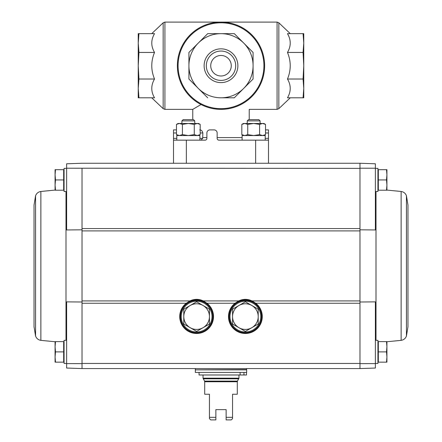 <?xml version="1.0" encoding="UTF-8"?>
<svg xmlns="http://www.w3.org/2000/svg" width="442" height="442" viewBox="0 0 442 442"><rect width="100%" height="100%" fill="white"/><g stroke="black" fill="none" stroke-linecap="round" stroke-linejoin="round"><path stroke-width="0.66" d="M265.52 129.893L268.482 129.893L268.482 138.363L265.217 138.363M268.482 163.253L268.482 138.363M268.482 140.158L218.945 140.158A1.796 1.796 0 0 1 217.149 138.363L217.149 132.97A3.077 3.077 0 0 0 214.072 129.893L209.967 129.893A3.077 3.077 0 0 0 206.884 132.97L206.884 138.363A1.796 1.796 0 0 1 205.088 140.158L173.518 140.158L173.518 163.253M173.518 140.158L173.518 138.363L176.783 138.363M176.48 129.893L173.518 129.893L173.518 138.363M201.038 104.527L192.767 109.362L164.921 109.362L164.921 22.1L163.153 22.807L163.153 108.655L151.739 97.809M199.712 129.893C201.281 129.871 202.325 130.898 202.85 132.97L202.668 138.363L201 140.158M240.962 104.527C251.824 110.771 251.824 110.771 240.962 104.527M303.057 97.809L303.77 97.809L303.77 88.417L303.057 97.809L287.477 97.809C291.134 91.533 291.134 85.267 287.477 79.019C291.14 70.168 291.14 61.311 287.477 52.443C291.134 46.161 291.134 39.902 287.477 33.647L303.057 33.647L303.77 43.045L303.057 52.443L303.77 65.731L303.057 79.019L303.77 88.417L303.77 33.647L303.057 33.647M303.057 79.019L287.477 79.019M303.057 52.443L287.477 52.443M138.943 33.647L154.523 33.647C150.866 39.929 150.866 46.189 154.523 52.443C150.86 61.289 150.86 70.151 154.523 79.019C150.866 85.295 150.866 91.56 154.523 97.809L138.943 97.809L138.23 88.417L138.23 33.647L138.943 33.647L138.23 43.045L138.943 52.443L138.23 65.731L138.943 79.019L138.23 88.417L138.23 97.809L138.943 97.809M154.523 52.443L138.943 52.443M154.523 79.019L138.943 79.019M234.288 97.809L221 97.809A32.078 32.078 0 0 0 243.686 88.417L234.288 97.809L243.686 88.417A32.078 32.078 0 0 0 243.686 43.045L253.078 52.443L253.078 79.019L253.078 52.443L243.686 43.045A32.078 32.078 0 0 0 198.314 43.045L207.712 33.647L234.288 33.647L207.712 33.647L198.314 43.045A32.078 32.078 0 0 0 198.314 88.417L188.922 79.019L188.922 52.443L188.922 79.019L198.314 88.417A32.078 32.078 0 0 0 221 97.809L234.288 97.809M177.369 65.731A43.631 43.631 0 0 0 242.813 103.516A43.631 43.631 0 0 0 242.813 27.945A43.631 43.631 0 0 0 177.369 65.731A43.631 43.631 0 0 0 242.813 103.516A43.631 43.631 0 0 0 242.813 27.945A43.631 43.631 0 0 0 177.369 65.731M221 48.847A16.884 16.884 0 0 1 235.619 74.173A16.884 16.884 0 0 1 206.381 74.173A16.884 16.884 0 0 1 221 48.847M243.686 88.417L253.078 79.019M243.686 43.045L234.288 33.647M198.314 43.045L188.922 52.443M198.314 88.417L207.712 97.809M221 51.045A14.685 14.685 0 0 1 233.719 73.074A14.685 14.685 0 0 1 208.281 73.074A14.685 14.685 0 0 1 221 51.045M221 55.465A10.265 10.265 0 0 1 229.89 70.864A10.265 10.265 0 0 1 212.11 70.864A10.265 10.265 0 0 1 221 55.465M375.374 363.606L359.976 363.617L359.976 368.573L375.374 368.031L375.374 301.869L359.976 302.002M82.024 363.617L82.024 368.573L66.626 368.031L66.626 363.606L82.024 363.617L82.024 228.569L359.976 228.569L359.976 363.617M359.976 229.823L375.374 229.956L375.374 163.794L359.976 163.253L359.976 168.209L375.374 168.22M359.976 228.569L359.976 168.209M82.024 229.823L66.626 229.956L66.626 163.794L82.024 163.253L359.976 163.253L359.976 168.385L66.626 168.22M82.024 228.569L82.024 168.209M82.024 302.002L66.626 301.869L66.626 363.606M55.504 362.153L63.676 362.153L63.676 341.622L55.504 341.622L55.079 346.755L55.504 351.887L55.079 357.02L55.504 362.153L55.079 362.153L55.079 341.622L55.504 341.622M55.504 190.204L63.676 190.204L63.676 169.673L55.504 169.673L55.079 174.805L55.504 179.938L55.079 185.071L55.504 190.204L55.079 190.204L55.079 169.673L55.504 169.673M359.976 368.573L359.976 363.44L82.024 363.44L82.024 368.573L359.976 368.573M255.736 303.262A16.89 16.89 0 0 1 257.813 328.03A16.89 16.89 0 0 1 232.951 328.03A16.89 16.89 0 0 1 235.028 303.262L238.702 300.925C243.155 298.836 247.608 298.836 252.062 300.925L255.736 303.262L359.976 303.262M206.972 303.262A16.89 16.89 0 0 1 209.049 328.03A16.89 16.89 0 0 1 184.187 328.03A16.89 16.89 0 0 1 186.264 303.262L189.938 300.925C194.392 298.836 198.845 298.836 203.298 300.925L206.972 303.262L235.028 303.262M262.062 316.599A16.68 16.68 0 0 1 237.039 331.047A16.68 16.68 0 0 1 237.039 302.151A16.68 16.68 0 0 1 262.062 316.599M213.298 316.599A16.68 16.68 0 0 1 188.275 331.047A16.68 16.68 0 0 1 188.275 302.151A16.68 16.68 0 0 1 213.298 316.599A16.68 16.68 0 0 1 188.275 331.047A16.68 16.68 0 0 1 188.275 302.151A16.68 16.68 0 0 1 213.298 316.599A16.68 16.68 0 0 1 188.275 331.047A16.68 16.68 0 0 1 188.275 302.151A16.68 16.68 0 0 1 213.298 316.599M66.626 340.34L64.062 340.34L64.062 363.44L66.626 363.44M66.626 168.385L64.062 168.385L64.062 191.485L66.626 191.485M63.676 179.938L55.504 179.938M63.676 351.887L55.504 351.887M34.034 326.737L34.034 205.088L35.57 195.778L35.57 336.047L34.034 326.737M386.496 362.153L378.324 362.153L378.324 341.622L386.496 341.622L386.921 346.755L386.496 351.887L386.921 357.02L386.496 362.153L386.921 362.153L386.921 341.622L386.496 341.622M375.374 363.44L377.938 363.44L377.938 340.34L375.374 340.34M386.496 190.204L378.324 190.204L378.324 169.673L386.496 169.673L386.921 174.805L386.496 179.938L386.921 185.071L386.496 190.204L386.921 190.204L386.921 169.673L386.496 169.673M375.374 191.485L377.938 191.485L377.938 168.385L375.374 168.385M378.324 179.938L386.496 179.938M378.324 351.887L386.496 351.887M407.966 265.913L407.966 326.737L406.43 336.047L406.43 195.778L407.966 205.088L407.966 265.913M226.133 409.635L215.867 409.635L215.867 419.9L210.735 419.9L209.453 418.618L209.453 394.236L204.701 394.236L204.701 381.75L237.299 381.75L237.299 394.236L232.547 394.236L232.547 418.618L231.265 419.9L226.133 419.9L226.133 409.635M209.453 417.331L215.867 417.331M226.133 417.331L232.547 417.331M204.701 381.75L204.53 381.103L237.47 381.103L238.967 378.17L238.967 374.987M237.47 381.103L237.299 381.75M195.336 372.418L246.664 372.418L246.664 369.855L195.336 369.855L195.336 372.418M246.409 369.855L246.664 368.573M240.111 372.418L240.111 374.987L246.503 374.987L246.503 372.418M243.945 374.987L243.945 372.418M240.111 374.987L199.055 374.987L199.055 372.418M212.016 316.599A15.398 15.398 0 0 0 188.922 303.267A15.398 15.398 0 0 0 188.922 329.936A15.398 15.398 0 0 0 212.016 316.599M183.789 324.008L183.789 309.19L196.618 301.781L209.453 309.19L209.453 324.008L196.618 331.417L183.789 324.008L183.789 309.19M203.033 305.488A12.835 12.835 0 0 1 203.033 327.715A12.835 12.835 0 0 1 183.789 316.599A12.835 12.835 0 0 1 203.033 305.488M209.453 324.008L209.453 309.19M260.78 316.599A15.398 15.398 0 0 0 237.68 303.267A15.398 15.398 0 0 0 237.68 329.936A15.398 15.398 0 0 0 260.78 316.599M232.547 324.008L232.547 309.19L245.382 301.781L258.211 309.19L258.211 324.008L245.382 331.417L232.547 324.008L232.547 309.19M251.796 305.488A12.835 12.835 0 0 1 251.796 327.715A12.835 12.835 0 0 1 232.547 316.599A12.835 12.835 0 0 1 251.796 305.488M258.211 324.008L258.211 309.19M199.883 140.158L199.883 135.539L176.783 135.539L176.783 140.158M181.916 120.881L194.751 120.881L193.491 119.627L183.176 119.627L181.916 120.881L181.916 123.473M197.226 123.473L178.071 123.473L176.48 124.39L179.446 123.473L182.408 124.39L188.336 123.473L194.259 124.39L197.226 123.473L198.602 123.473L200.187 124.39L197.226 123.473L200.187 124.39L200.187 134.622L197.226 135.539L194.259 134.622L188.336 135.539L182.408 134.622L179.446 135.539L176.48 134.622L179.446 135.539M194.259 124.39L194.259 134.622M182.408 124.39L182.408 134.622M178.071 123.473L176.48 124.39L176.48 134.622L178.071 135.539M263.929 123.473L265.52 124.39L262.554 123.473L265.52 124.39L262.554 123.473L263.929 123.473L265.52 124.39L265.52 134.622L262.554 135.539L259.592 134.622L253.664 135.539L247.741 134.622L244.774 135.539L241.813 134.622L244.774 135.539M260.084 124.13L262.554 123.473L259.592 124.39L259.592 134.622M265.217 140.158L265.217 135.539L242.117 135.539L242.117 140.158M247.249 120.881L260.084 120.881L258.824 119.627L248.509 119.627L247.249 120.881L247.249 123.473M262.554 123.473L243.398 123.473L241.813 124.39L244.774 123.473L247.741 124.39L253.664 123.473L259.592 124.39M247.741 124.39L247.741 134.622M241.813 124.39L241.813 134.622L243.398 135.539M202.85 137.589L206.884 137.589M217.149 137.589L242.117 137.589M290.261 97.809L278.847 108.655L277.079 109.362L277.079 22.1L164.921 22.1M278.847 108.655L278.847 22.807L277.079 22.1M260.658 49.305A42.924 42.924 0 0 0 178.076 65.731A42.924 42.924 0 0 0 229.376 107.831A42.924 42.924 0 0 0 260.658 49.305M255.647 140.158L255.647 163.253M186.353 140.158L186.353 163.253M268.482 132.97L265.52 132.97M173.518 132.97L176.48 132.97M200.187 132.97L202.85 132.97M199.883 138.363L202.668 138.363M82.024 303.262L186.264 303.262M82.024 300.925L189.938 300.925M203.298 300.925L238.702 300.925M252.062 300.925L359.976 300.925M82.024 230.901L359.976 230.901M235.133 303.394A16.719 16.719 0 0 1 262.1 316.599A16.719 16.719 0 0 1 238.028 331.616A16.719 16.719 0 0 1 235.133 303.394M261.548 316.599A16.166 16.166 0 0 1 237.299 330.605A16.166 16.166 0 0 1 237.299 302.599A16.166 16.166 0 0 1 261.548 316.599M186.369 303.394A16.719 16.719 0 0 1 213.337 316.599A16.719 16.719 0 0 1 189.264 331.616A16.719 16.719 0 0 1 186.369 303.394M212.79 316.599A16.166 16.166 0 0 1 188.535 330.605A16.166 16.166 0 0 1 188.535 302.599A16.166 16.166 0 0 1 212.79 316.599M66.002 340.34L66.002 191.485M55.079 341.743L40.874 340.357L40.874 191.469C38.277 191.889 36.509 193.325 35.57 195.778M375.998 191.485L375.998 340.34M386.921 190.082L401.126 191.469L401.126 340.357C403.723 339.937 405.491 338.5 406.43 336.047M204.53 381.103L203.033 378.17L238.967 378.17M203.209 378.811L238.79 378.811M195.591 369.855L246.664 369.595M249.233 119.627L249.233 109.362L277.079 109.362M192.767 119.627L192.767 109.362M290.261 33.647L278.847 22.807M151.739 33.647L163.153 22.807M164.921 109.362L163.153 108.655M64.062 343.318L63.676 342.931M64.062 360.462L63.676 360.843M64.062 171.363L63.676 170.982M64.062 188.507L63.676 188.894M64.062 189.557L63.676 189.574M55.079 190.082L40.874 191.469M64.062 342.268L63.676 342.252M40.874 340.357C38.277 339.937 36.509 338.5 35.57 336.047M377.938 188.507L378.324 188.894L377.938 188.507M377.938 360.462L378.324 360.843M377.938 343.318L378.324 342.931M377.938 171.363L378.324 170.982M377.938 189.557L378.324 189.574M377.938 342.268L378.324 342.252M386.921 341.743L401.126 340.357M401.126 191.469C403.723 191.889 405.491 193.325 406.43 195.778M203.033 378.17L203.033 374.987M195.336 369.595L195.336 368.573M194.751 120.881L194.751 123.473M198.602 135.539L200.187 134.622M260.084 120.881L260.084 123.473M263.929 135.539L265.52 134.622"/></g></svg>

